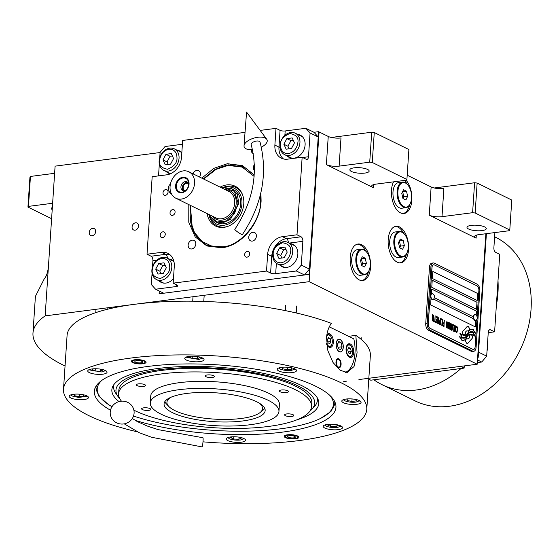 <?xml version="1.0" encoding="UTF-8"?>
<svg xmlns="http://www.w3.org/2000/svg" width="559" height="559" viewBox="0 0 559 559"><rect width="100%" height="100%" fill="white"/><g stroke="black" fill="none" stroke-linecap="round" stroke-linejoin="round"><path stroke-width="0.84" d="M160.091 152.537L55.096 166.142L45.153 315.884A186.643 53.217 -176.2 0 0 32.974 333.129A186.643 53.217 -176.2 0 0 65.047 366.026M331.333 137.458L371.714 132.224L374.264 132.525L372.273 162.473L406.91 179.488L406.393 180.187L375.788 184.149A9.21 2.627 3.8 0 0 371.693 186.042A9.21 2.627 3.8 0 0 373.23 187.642L326.372 164.632A9.21 2.627 3.8 0 0 339.117 166.142L340.99 137.954A9.21 2.627 -176.2 0 1 328.245 136.445L319.077 131.938L309.134 281.687L45.153 315.884M434.217 187.985L474.591 182.751L477.141 183.052L475.157 213L509.787 230.015L509.277 230.713L478.672 234.675A9.21 2.627 3.8 0 0 474.57 236.569A9.21 2.627 3.8 0 0 476.107 238.169L429.256 215.159A9.21 2.627 3.8 0 0 442.001 216.668L443.874 188.481A9.21 2.627 -176.2 0 1 431.129 186.972L407.19 175.212M92.193 235.737A3.871 3.047 -63.8 0 0 95.505 232.516A3.871 3.047 -63.8 0 0 94.15 228.568A3.871 3.047 -63.8 0 0 92.689 228.338A3.871 3.047 -63.8 0 0 89.377 231.559A3.871 3.047 -63.8 0 0 90.74 235.514A3.871 3.047 -63.8 0 0 92.193 235.737M135.047 230.189A3.871 3.047 -63.8 0 0 138.352 226.961A3.871 3.047 -63.8 0 0 136.997 223.013A3.871 3.047 -63.8 0 0 135.537 222.789A3.871 3.047 -63.8 0 0 132.231 226.011A3.871 3.047 -63.8 0 0 133.587 229.959A3.871 3.047 -63.8 0 0 135.047 230.189M393.536 181.85A18.419 10.062 82.6 0 0 391.468 190.228A18.419 10.062 82.6 0 0 404.017 213.503A18.419 10.062 82.6 0 0 411.836 200.234A18.419 10.062 82.6 0 0 406.093 180.222M388.191 239.559A18.419 10.062 82.6 0 0 400.74 262.828A18.419 10.062 82.6 0 0 408.559 249.566A18.419 10.062 82.6 0 0 396.01 226.29A18.419 10.062 82.6 0 0 388.191 239.559M350.2 257.28A18.419 10.062 82.6 0 0 362.749 280.555A18.419 10.062 82.6 0 0 370.568 267.286A18.419 10.062 82.6 0 0 358.019 244.017A18.419 10.062 82.6 0 0 350.2 257.28M477.652 357.501L478.183 357.432L477.672 357.18L485.869 233.746L477.204 364.23L309.134 281.687M339.117 166.142L369.723 162.173L371.714 132.224M442.001 216.668L472.607 212.699L474.591 182.751M343.701 381.524L346.811 381.119M358.92 379.554L477.204 364.23M30.452 176.441L28.46 206.39L27.95 207.089L29.941 177.14L30.452 176.441L54.621 173.311M28.46 206.39L52.63 203.259M52.357 207.41A9.671 2.76 -176.2 0 0 51.442 208.479A9.671 2.76 -176.2 0 0 52.204 209.653M51.603 218.709L27.95 207.089M48.381 267.3C47.606 272.953 46.257 276.761 44.329 278.703L35.413 296.375L32.974 333.129M409.677 204.748A18.419 10.062 -97.4 0 1 403.249 213.545M406.987 183.988A18.419 10.062 82.6 0 0 404.562 180.424M406.4 254.079A18.419 10.062 -97.4 0 1 399.971 262.877M403.71 233.313A18.419 10.062 82.6 0 0 395.248 226.444M368.409 271.8A18.419 10.062 -97.4 0 1 361.98 280.597M365.719 251.04A18.419 10.062 82.6 0 0 357.257 244.171M354.161 167.826A9.671 2.76 -176.2 0 0 349.857 169.81A9.671 2.76 -176.2 0 0 354.867 172.591A9.671 2.76 -176.2 0 0 364.852 173.08A9.671 2.76 -176.2 0 0 369.157 171.096A9.671 2.76 -176.2 0 0 364.147 168.315A9.671 2.76 -176.2 0 0 354.161 167.826M372.273 162.473L369.723 162.173M471.3 225.354A9.671 2.76 -176.2 0 0 466.996 227.345A9.671 2.76 -176.2 0 0 472.006 230.126A9.671 2.76 -176.2 0 0 481.991 230.608A9.671 2.76 -176.2 0 0 486.295 228.624A9.671 2.76 -176.2 0 0 481.285 225.843A9.671 2.76 -176.2 0 0 471.3 225.354M475.157 213L472.607 212.699M374.264 132.525L408.895 149.532L406.91 179.488M477.141 183.052L511.778 200.059L509.787 230.015M466.926 330.872L467.003 330.865A4.046 2.208 82.6 0 1 468.26 331.34A16.036 8.762 82.6 0 1 469.784 329.524L468.945 327.42A2.299 1.258 82.6 0 0 467.645 326.253A2.299 1.258 82.6 0 0 467.142 326.533L463.062 331.068A2.299 1.258 82.6 0 0 462.586 332.444A2.299 1.258 82.6 0 0 462.859 334.177L462.957 334.443A10.684 5.835 82.6 0 0 464.76 334.701A10.684 5.835 82.6 0 0 465.277 334.589L465.207 334.603A4.046 2.208 -97.4 0 1 465.207 333.786A4.046 2.208 -97.4 0 1 466.926 330.872A4.046 2.208 -97.4 0 1 466.968 330.865M467.003 330.865A4.046 2.208 82.6 0 0 465.284 333.779A4.046 2.208 82.6 0 0 465.277 334.589M473.739 351.297A5.527 3.019 -97.4 0 0 476.086 347.314L479.832 290.939A5.527 3.019 -97.4 0 0 477.127 284.154L434.343 263.142A5.527 3.019 -97.4 0 0 433.281 262.947A5.527 3.019 -97.4 0 0 430.94 266.929L429.487 267.118L425.741 323.493A5.527 3.019 -97.4 0 0 428.446 330.278L471.223 351.29A5.527 3.019 -97.4 0 0 472.285 351.485L473.739 351.297A5.527 3.019 -97.4 0 1 472.676 351.101L471.223 351.29M429.487 267.118A5.527 3.019 -97.4 0 1 431.827 263.135L433.281 262.947M434.357 297.668L473.347 316.813A2.949 1.607 82.6 0 1 474.598 314.696L474.947 314.647A2.949 1.607 82.6 0 0 473.697 316.771A2.949 1.607 -97.4 0 0 475.702 320.496A2.949 1.607 -97.4 0 0 476.331 320.139A3.501 3.501 0 0 0 475.646 314.829A2.949 1.607 82.6 0 0 474.947 314.647M432.813 271.485L477.561 293.461L477.093 300.462M432.233 280.297L476.974 302.272L476.513 309.274M475.765 320.482L475.339 326.889M432.75 299.491A2.949 1.607 82.6 0 1 432.575 299.526A2.949 1.607 82.6 0 1 430.57 295.802A2.949 1.607 -97.4 0 1 431.821 293.685L432.163 293.636A2.949 1.607 -97.4 0 0 430.912 295.76A2.949 1.607 82.6 0 0 432.918 299.484A2.949 1.607 82.6 0 0 433.553 299.128L473.606 318.812M476.114 315.192L476.387 311.077L431.646 289.101M477.638 293.454L432.82 271.443L432.352 278.487L477.169 300.497L477.561 293.461M473.592 318.756L433.581 299.1M477.134 316.862L478.888 290.428A3.682 2.012 82.6 0 0 477.086 285.908L434.301 264.896A3.682 2.012 82.6 0 0 433.595 264.763A3.682 2.012 82.6 0 0 432.03 267.419L428.292 323.794A3.682 2.012 82.6 0 0 430.095 328.315L430.018 328.329A3.682 2.012 -97.4 0 1 428.215 323.801L431.953 267.426A3.682 2.012 -97.4 0 1 433.518 264.777A3.682 2.012 -97.4 0 1 433.56 264.77M473.543 349.459A3.682 2.012 -97.4 0 1 473.501 349.466L473.578 349.459A3.682 2.012 82.6 0 1 472.872 349.326L430.095 328.315M473.578 349.459A3.682 2.012 82.6 0 0 475.143 346.804L476.981 319.126M476.582 309.309L477.051 302.258L432.233 280.248L431.765 287.298L476.582 309.309M476.191 315.262L476.464 311.07L431.646 289.059L431.324 293.901M431.031 298.303L430.598 304.914L475.416 326.924L475.842 320.468M464.76 335.477A9.496 5.185 -97.4 0 1 464.718 335.484L464.795 335.477A9.496 5.185 82.6 0 1 462.859 335.079A109.138 59.603 82.6 0 1 459.931 333.402L460.274 334.82L461.482 335.568L461.832 337.014A16.91 9.23 82.6 0 0 464.054 337.419A8.825 4.821 82.6 0 0 464.312 337.398A8.825 4.821 82.6 0 0 466.646 335.777L466.569 335.791A329.894 180.152 -97.4 0 1 468.009 333.73A13.898 7.588 -97.4 0 1 469.958 331.871A9.126 4.982 -97.4 0 1 471.027 331.501A9.126 4.982 -97.4 0 1 471.069 331.501M464.795 335.477A9.496 5.185 82.6 0 0 466.465 334.694A14.01 7.651 82.6 0 0 468.393 332.102A10.055 5.492 82.6 0 1 470.671 329.642A10.607 5.793 82.6 0 1 471.607 329.37A10.607 5.793 82.6 0 1 473.424 329.642L473.347 329.656A10.607 5.793 82.6 0 0 471.565 329.377M471.027 331.501L471.104 331.494A9.126 4.982 82.6 0 1 473.012 331.899A65.529 35.783 82.6 0 1 475.311 333.276L474.947 331.773L473.759 331.04L473.424 329.642M471.104 331.494A9.126 4.982 82.6 0 0 470.035 331.864A13.898 7.588 82.6 0 0 468.079 333.716A329.894 180.152 82.6 0 0 466.646 335.777M463.97 338.167A10.586 5.786 -97.4 0 1 463.935 338.174L464.012 338.167A10.586 5.786 82.6 0 1 462.552 338.02A22.996 12.557 82.6 0 1 459.722 336.567L460.064 337.964L461.273 338.712L461.601 340.096A9.999 5.457 82.6 0 0 463.369 340.375A9.999 5.457 82.6 0 0 464.899 339.739A12.151 6.638 82.6 0 0 466.667 337.608L466.59 337.615A26.615 14.534 -97.4 0 1 467.708 335.854A8.644 4.717 -97.4 0 1 469.909 334.387A8.644 4.717 -97.4 0 1 469.951 334.38M464.012 338.167A10.586 5.786 82.6 0 0 465.703 337.433A14.017 7.658 82.6 0 0 467.687 334.981A10.467 5.716 82.6 0 1 469.658 332.794A10.921 5.967 82.6 0 1 470.909 332.374A10.921 5.967 82.6 0 1 473.235 332.878L473.159 332.885A10.921 5.967 82.6 0 0 470.874 332.374M469.909 334.387L469.986 334.373A8.644 4.717 82.6 0 1 470.105 334.366A14.541 7.938 82.6 0 1 472.746 334.918A36.992 20.201 82.6 0 1 475.108 336.343L474.773 334.946L473.55 334.191L473.235 332.878M469.986 334.373A8.644 4.717 82.6 0 0 467.785 335.847A26.615 14.534 82.6 0 0 466.667 337.608M465.263 340.214L466.101 342.325A2.299 1.258 82.6 0 0 467.401 343.492A2.299 1.258 82.6 0 0 467.897 343.205L471.985 338.67A2.299 1.258 82.6 0 0 472.187 335.561L472.082 335.295A10.677 5.828 82.6 0 0 470.287 335.037A10.677 5.828 82.6 0 0 469.763 335.148A4.046 2.208 82.6 0 1 468.044 338.887A4.046 2.208 82.6 0 1 466.779 338.405A16.064 8.769 82.6 0 1 465.263 340.214M456.179 327.071L456.102 327.707L456.633 327.155L457.199 328.245L456.906 331.62L456.333 331.746L455.906 330.725L456.584 332.689L457.192 331.494L457.381 327.658L456.996 326.519L456.507 326.414L456.179 327.071M454.705 331.767L455.487 331.201L455.795 328.098L455.669 326.274L455.117 325.597L454.607 326.295L454.299 329.398L454.705 331.767M453.677 331.256L454.292 325.191L453.063 324.59L453.014 325.38L454.041 325.883L453.677 331.256M451.56 330.222L452.168 330.11L452.524 328.524L452.629 325.324L451.972 324.052L451.155 327.853L451.56 330.222M450.198 323.179L449.394 327.798L449.513 322.843L449.101 329.013L450.288 323.906L450.743 329.817L451.155 323.654L450.624 328.406L450.198 323.179M447.913 325.177L447.85 328.259L448.828 328.874L449.24 322.711L448.241 322.354L447.913 325.177M446.473 327.721L447.249 327.155L447.563 324.052L447.438 322.236L446.879 321.551L446.061 325.352L446.473 327.721M444.419 320.342L444.028 323.13L443.133 322.697L443.084 323.479L443.972 323.92L443.86 325.624L442.833 325.121L442.784 325.904L444.014 326.512L444.216 320.293M442.917 319.608L442.511 325.771L442.707 319.552M441.827 325.436L442.442 319.371L441.212 318.77L441.156 319.552L442.183 320.055L441.827 325.436M440.939 318.637L440.527 324.8L440.73 318.581M438.913 321.977L439.067 323.947L440.052 324.562L440.254 318.302L440.073 321.055L439.276 320.796L438.913 321.977M437.376 321.222L437.529 323.193L438.515 323.808L438.717 317.54L438.536 320.3L437.739 320.041L437.376 321.222M436.153 316.282L436.104 317.072L437.124 317.575L436.984 319.671L436.097 319.238L436.048 320.027L436.935 320.461L436.824 322.166L435.796 321.663L435.74 322.452L436.97 323.053L437.383 316.89L436.153 316.282M434.217 321.02L434.175 321.677L435.468 322.319L435.517 321.663L434.965 321.39L435.126 315.779L434.762 321.292L434.217 321.02M432.645 320.251L432.603 320.908L433.896 321.544L433.945 320.887L433.393 320.621L433.553 315.01L433.19 320.517L432.645 320.251M432.736 314.605L432.324 320.775L432.526 314.549M455.18 331.047L454.502 330.041L455.061 326.386L455.592 327.455L455.18 331.047M452.035 329.503L451.358 328.496L451.917 324.842L452.448 325.911L452.035 329.503M448.8 326.156L448.674 327.986L448.025 327.672L447.892 326.519L448.15 325.834L448.8 326.156M448.059 324.569L448.22 323.158L448.982 323.395L448.849 325.366L447.983 324.576L448.332 323.081M446.941 327.001L446.271 325.995L446.83 322.34L447.361 323.409L446.941 327.001M439.255 321.6L440.017 321.837L439.884 323.808L439.143 323.305L439.367 321.523M437.718 320.845L438.48 321.083L438.347 323.053L437.606 322.55L437.83 320.768M473.501 349.466A3.682 2.012 -97.4 0 1 472.795 349.34L430.018 328.329M430.94 266.929L427.195 323.305L425.741 323.493M472.676 351.101L429.899 330.089A5.527 3.019 -97.4 0 1 427.195 323.305M464.718 335.484A9.496 5.185 -97.4 0 1 462.782 335.093A109.138 59.603 -97.4 0 1 459.945 333.464M473.759 331.04L473.347 329.656M474.947 331.773L473.683 331.047M475.213 333.22L474.87 331.78M464.27 337.398A8.825 4.821 82.6 0 0 466.569 335.791M463.334 340.382A9.999 5.457 82.6 0 0 464.822 339.746A12.151 6.638 82.6 0 0 466.59 337.615M475.01 336.28L474.696 334.953L473.473 334.205L473.159 332.885M463.935 338.174A10.586 5.786 -97.4 0 1 462.475 338.034A22.996 12.557 -97.4 0 1 459.743 336.644M467.359 343.492A2.299 1.258 82.6 0 0 467.82 343.212L471.908 338.677A2.299 1.258 82.6 0 0 472.11 335.568L472.006 335.309A10.677 5.828 82.6 0 0 470.245 335.037M468.009 338.894A4.046 2.208 -97.4 0 1 467.967 338.894A4.046 2.208 -97.4 0 1 466.751 338.454M468.218 331.298A16.036 8.762 -97.4 0 1 469.707 329.537L468.868 327.427A2.299 1.258 82.6 0 0 467.603 326.26M464.718 334.708A10.684 5.835 82.6 0 0 465.207 334.603M456.996 326.519L456.626 326.386M457.381 327.658L457.199 327.078M457.409 328.217L457.304 327.665M457.402 328.888L457.332 328.224M457.269 330.858L457.325 328.895M457.192 331.494L457.192 330.865M457.087 331.983L457.115 331.508M456.92 332.444L457.01 331.997M456.116 331.235L456.032 330.837M456.64 331.899L456.256 331.76M454.963 331.892L455.732 327.434L455.054 325.611M455.033 331.11L454.425 329.51L455.061 326.386M453.81 331.326L454.215 325.205L453.063 324.639M451.819 330.348L452.587 325.89L451.91 324.073M451.889 329.565L451.281 327.965L451.917 324.842M449.394 327.798L449.506 322.892M449.338 329.125L450.288 323.906M450.666 329.782L450.945 323.598M450.624 328.406L450.191 323.228M448.758 328.839L449.163 322.718L448.353 322.326M448.674 327.986L447.857 327.497L448.15 325.834M448.849 325.366L447.983 324.576M446.732 327.847L447.486 324.066L447.361 322.243L446.816 321.572M446.795 327.064L446.194 325.464L446.83 322.34M444.028 323.13L443.133 322.739M443.86 325.624L442.833 325.163M443.937 326.477L444.342 320.356M442.435 325.736L442.84 319.615M441.959 325.499L442.365 319.385L441.205 318.812M440.45 324.765L440.862 318.644M439.975 324.527L440.247 318.344M440.073 321.055L439.395 320.768M439.884 323.808L439.067 323.319L439.178 321.614M438.438 323.773L438.71 317.589M438.536 320.3L437.858 320.014M438.347 323.053L437.529 322.564L437.641 320.859M436.984 319.671L436.097 319.287M436.824 322.166L435.789 321.711M436.9 323.018L437.306 316.897L436.153 316.331M435.398 322.277L434.888 321.404L435.126 315.828M434.762 321.292L434.21 321.069M433.826 321.509L433.316 320.628L433.553 315.052M433.19 320.517L432.638 320.3M432.254 320.733L432.659 314.619M432.163 293.636A2.949 1.607 -97.4 0 1 432.862 293.817A3.501 3.501 0 0 1 433.553 299.128M475.527 320.503A2.949 1.607 -97.4 0 1 475.36 320.538A2.949 1.607 -97.4 0 1 473.347 316.813M110.507 410.208A121.072 34.525 3.8 0 1 95.289 387.583A121.072 34.525 3.8 0 1 148.191 366.411A121.072 34.525 3.8 0 1 315.73 386.262A121.072 34.525 3.8 0 1 335.484 403.542A121.072 34.525 3.8 0 1 282.092 432.17A121.072 34.525 3.8 0 1 135.138 420.333M202.994 441.834A151.971 43.329 -176.2 0 0 299.177 440.562A151.971 43.329 -176.2 0 0 366.774 409.363L370.344 355.629A151.971 43.329 -176.2 0 0 355.845 335.379L357.082 352.834L354.022 366.529L347.216 372.49L340.151 370.289L333.031 362.511L327.881 350.772L326.526 337.825C326.959 332.018 328.587 327.197 331.396 323.375A151.971 43.329 -176.2 0 0 134.677 304.285A151.971 43.329 -176.2 0 0 67.073 335.491L63.509 389.218A151.971 43.329 -176.2 0 0 137.13 431.772M108.069 404.276L98.719 396.058L95.903 387.834L96.232 385.899M334.778 401.739L334.848 403.703L330.97 411.487L320.614 418.391M355.845 335.379L348.578 336.322M366.774 409.363A151.971 43.329 -176.2 0 0 288.018 365.656A151.971 43.329 -176.2 0 0 131.106 358.019A151.971 43.329 -176.2 0 0 63.509 389.218M134.67 359.772A7.365 2.103 3.8 0 1 142.279 360.143A7.365 2.103 3.8 0 1 146.095 362.26A7.365 2.103 3.8 0 1 142.818 363.776A7.365 2.103 3.8 0 1 135.215 363.406A7.365 2.103 3.8 0 1 131.393 361.282A7.365 2.103 3.8 0 1 134.67 359.772M287.466 434.811A7.365 2.103 3.8 0 1 295.068 435.181A7.365 2.103 3.8 0 1 298.89 437.299A7.365 2.103 3.8 0 1 295.613 438.815A7.365 2.103 3.8 0 1 288.004 438.445A7.365 2.103 3.8 0 1 284.182 436.32A7.365 2.103 3.8 0 1 287.466 434.811M92.053 368.947A9.671 2.76 -176.2 0 0 87.749 370.931A9.671 2.76 -176.2 0 0 92.759 373.712A9.671 2.76 -176.2 0 0 102.744 374.202A9.671 2.76 -176.2 0 0 107.048 372.21A9.671 2.76 -176.2 0 0 102.038 369.429A9.671 2.76 -176.2 0 0 92.053 368.947M73.488 394.284A9.671 2.76 -176.2 0 0 69.183 396.275A9.671 2.76 -176.2 0 0 74.193 399.056A9.671 2.76 -176.2 0 0 84.178 399.538A9.671 2.76 -176.2 0 0 88.483 397.554A9.671 2.76 -176.2 0 0 83.473 394.773A9.671 2.76 -176.2 0 0 73.488 394.284M150.937 427.356A9.671 2.76 -176.2 0 0 149.505 426.859M230.525 436.956A9.671 2.76 -176.2 0 0 226.22 438.941A9.671 2.76 -176.2 0 0 231.237 441.722A9.671 2.76 -176.2 0 0 241.222 442.204A9.671 2.76 -176.2 0 0 245.52 440.219A9.671 2.76 -176.2 0 0 240.51 437.438A9.671 2.76 -176.2 0 0 230.525 436.956M327.539 424.386A9.671 2.76 -176.2 0 0 323.235 426.37A9.671 2.76 -176.2 0 0 328.245 429.151A9.671 2.76 -176.2 0 0 338.23 429.64A9.671 2.76 -176.2 0 0 342.534 427.649A9.671 2.76 -176.2 0 0 337.524 424.868A9.671 2.76 -176.2 0 0 327.539 424.386M346.105 399.042A9.671 2.76 -176.2 0 0 341.801 401.027A9.671 2.76 -176.2 0 0 346.811 403.808A9.671 2.76 -176.2 0 0 356.796 404.297A9.671 2.76 -176.2 0 0 361.1 402.312A9.671 2.76 -176.2 0 0 356.09 399.531A9.671 2.76 -176.2 0 0 346.105 399.042M281.526 367.333A9.671 2.76 -176.2 0 0 277.229 369.317A9.671 2.76 -176.2 0 0 282.239 372.098A9.671 2.76 -176.2 0 0 292.224 372.587A9.671 2.76 -176.2 0 0 296.529 370.596A9.671 2.76 -176.2 0 0 291.512 367.815A9.671 2.76 -176.2 0 0 281.526 367.333M189.061 356.376A9.671 2.76 -176.2 0 0 184.763 358.361A9.671 2.76 -176.2 0 0 189.774 361.142A9.671 2.76 -176.2 0 0 199.759 361.631A9.671 2.76 -176.2 0 0 204.056 359.647A9.671 2.76 -176.2 0 0 199.046 356.866A9.671 2.76 -176.2 0 0 189.061 356.376M329.3 326.847L353.812 338.887A27.629 15.086 -97.4 0 1 354.979 353.106A27.629 15.086 -97.4 0 1 345.28 372.476M343.163 347.307A6.261 3.417 82.6 0 0 338.894 339.39A6.261 3.417 82.6 0 0 336.238 343.904A6.261 3.417 82.6 0 0 340.508 351.814A6.261 3.417 82.6 0 0 343.163 347.307M341.081 364.468A4.605 2.515 -97.4 0 1 339.124 367.787A4.605 2.515 -97.4 0 1 335.987 361.966A4.605 2.515 -97.4 0 1 337.936 358.654A4.605 2.515 -97.4 0 1 341.081 364.468M353.707 352.484A6.911 3.773 82.6 0 0 348.998 343.757A6.911 3.773 82.6 0 0 346.07 348.732A6.911 3.773 82.6 0 0 350.772 357.453A6.911 3.773 82.6 0 0 353.707 352.484M326.673 344.337A6.911 3.773 82.6 0 0 330.404 347.453A6.911 3.773 82.6 0 0 333.332 342.478A6.911 3.773 82.6 0 0 328.629 333.751A6.911 3.773 82.6 0 0 326.84 334.96M349.864 345.196A5.709 3.116 82.6 0 0 346.349 349.102A5.709 3.116 82.6 0 0 348.355 355.545A5.709 3.116 82.6 0 0 352.079 354.685A5.709 3.116 82.6 0 0 352.659 352.205A5.709 3.116 82.6 0 0 350.961 346.098A5.709 3.116 82.6 0 0 349.864 345.196M350.961 346.098L350.542 345.588A6.449 3.522 82.6 0 0 349.305 344.568A6.449 3.522 82.6 0 0 348.061 344.337A6.449 3.522 82.6 0 0 347.663 344.435M350.214 353.728L351.269 351.52L350.563 348.446L348.795 347.579L347.74 349.787L348.446 352.862L350.214 353.728M350.563 348.446L348.236 348.746M351.269 351.52L348.229 351.918M349.305 357.138A6.449 3.522 82.6 0 0 349.724 357.131A6.449 3.522 82.6 0 0 351.8 355.286L352.079 354.685M326.568 343.212A5.709 3.116 82.6 0 0 331.704 344.679A5.709 3.116 82.6 0 0 332.291 342.199A5.709 3.116 82.6 0 0 330.593 336.092A5.709 3.116 82.6 0 0 329.496 335.19A5.709 3.116 82.6 0 0 326.645 336.441M330.593 336.092L330.166 335.589A6.449 3.522 82.6 0 0 328.93 334.562A6.449 3.522 82.6 0 0 327.693 334.338A6.449 3.522 82.6 0 0 327.288 334.429M329.838 343.722L330.9 341.514L330.187 338.44L328.426 337.573L327.371 339.781L328.077 342.856L329.838 343.722M330.187 338.44L327.867 338.74M330.9 341.514L327.86 341.912M328.937 347.132A6.449 3.522 82.6 0 0 329.349 347.125A6.449 3.522 82.6 0 0 331.424 345.28L331.704 344.679M339.802 366.732A3.934 2.152 -97.4 0 1 337.419 366.222A3.934 2.152 -97.4 0 1 336.357 362.148A3.934 2.152 82.6 0 1 338.866 359.5A3.934 2.152 82.6 0 1 340.711 364.286A3.934 2.152 -97.4 0 1 339.802 366.732L339.054 367.452A4.605 2.515 -97.4 0 1 338.628 367.766M338.866 359.5L337.957 358.99A4.605 2.515 82.6 0 0 337.468 358.801M95.98 387.128A119.731 34.141 -176.2 0 0 97.385 392.39L98.594 394.703A118.354 33.75 -176.2 0 0 111.989 406.728M133.517 416.05A118.354 33.75 -176.2 0 0 280.765 428.788A118.354 33.75 -176.2 0 0 331.27 410.159L332.773 408.028A119.731 34.141 -176.2 0 0 334.869 402.997M101.78 380.406A118.354 33.75 -176.2 0 0 98.594 394.703M331.27 410.159A118.354 33.75 -176.2 0 0 330.006 395.562M296.563 419.949A103.688 29.564 -176.2 0 0 318.05 399.364A103.688 29.564 -176.2 0 0 157.98 368.493A103.688 29.564 3.8 0 0 113.128 385.752A103.688 29.564 3.8 0 0 118.99 401.593M119.703 398.574A99.579 28.397 3.8 0 1 118.082 396.597L115.818 393.389A102.122 29.117 3.8 0 1 114.162 384.236M118.082 396.597A99.579 28.397 3.8 0 1 160.251 369.604A99.579 28.397 -176.2 0 1 272.638 376.906A99.579 28.397 -176.2 0 1 311.705 409.461L314.375 406.575A102.122 29.117 3.8 0 0 317.226 397.728M309.833 411.207A99.579 28.397 -176.2 0 0 311.705 409.461M311.58 406.582A96.707 27.573 3.8 0 0 295.425 389.763A96.707 27.573 -176.2 0 0 188.027 372.001A96.707 27.573 -176.2 0 0 118.585 393.767L118.822 390.238A96.707 27.573 3.8 0 1 161.837 370.386A96.707 27.573 -176.2 0 1 261.689 375.243A96.707 27.573 -176.2 0 1 311.81 403.06L311.58 406.582A96.707 27.573 3.8 0 1 242.138 428.348A96.707 27.573 3.8 0 1 134.74 410.586A96.707 27.573 -176.2 0 1 133.887 410.159M340.11 339.439A6.449 3.522 82.6 0 0 336.134 343.855A6.449 3.522 82.6 0 0 338.398 351.122A6.449 3.522 82.6 0 0 342.604 350.158A6.449 3.522 82.6 0 0 343.268 347.356A6.449 3.522 82.6 0 0 341.346 340.459A6.449 3.522 82.6 0 0 340.11 339.439M342.052 346.755L341.109 342.66L338.761 341.5L337.35 344.449L338.293 348.55L340.641 349.703L342.052 346.755L337.999 347.286M341.109 342.66L338.013 343.058M172.528 412.675A50.659 14.443 3.8 0 1 164.066 403.864A50.659 14.443 3.8 0 1 200.443 392.46A50.659 14.443 3.8 0 1 256.7 401.767A50.659 14.443 3.8 0 1 265.162 410.579A50.659 14.443 3.8 0 1 228.792 421.975A50.659 14.443 3.8 0 1 172.528 412.675M171.173 397.163A47.892 13.654 -176.2 0 0 168.839 406.484L166.365 403.898A50.659 14.443 -176.2 0 1 164.807 401.697A50.659 14.443 -176.2 0 0 167.812 405.205M261.277 411.41A50.659 14.443 -176.2 0 0 264.714 408.336A50.659 14.443 3.8 0 1 262.877 410.306L260.089 412.542A47.892 13.654 3.8 0 1 241.215 418.467A47.892 13.654 -176.2 0 1 168.839 406.484M118.585 393.767A96.707 27.573 -176.2 0 0 121.457 401.166M268.173 400.279A64.474 18.384 3.8 0 1 278.948 411.494A64.474 18.384 3.8 0 1 232.656 426A64.474 18.384 3.8 0 1 161.055 414.156A64.474 18.384 -176.2 0 1 150.287 402.948A64.474 18.384 -176.2 0 1 196.579 388.435A64.474 18.384 -176.2 0 1 268.173 400.279M150.287 402.948L150.755 395.898A64.474 18.384 -176.2 0 1 197.047 381.392A64.474 18.384 -176.2 0 1 268.641 393.236A64.474 18.384 3.8 0 1 279.416 404.443L278.948 411.494M205.992 376.71A4.605 1.314 -176.2 0 0 211.106 377.556A4.605 1.314 -176.2 0 0 214.411 376.521A4.605 1.314 -176.2 0 0 213.643 375.718A4.605 1.314 -176.2 0 0 208.528 374.872A4.605 1.314 -176.2 0 0 205.223 375.914A4.605 1.314 -176.2 0 0 205.992 376.71M137.13 385.633A4.605 1.314 -176.2 0 0 142.245 386.479A4.605 1.314 -176.2 0 0 145.55 385.444A4.605 1.314 -176.2 0 0 144.781 384.641A4.605 1.314 -176.2 0 0 139.666 383.795A4.605 1.314 -176.2 0 0 136.361 384.83A4.605 1.314 -176.2 0 0 137.13 385.633M142.391 409.593A4.605 1.314 -176.2 0 0 147.506 410.439A4.605 1.314 -176.2 0 0 150.811 409.398A4.605 1.314 -176.2 0 0 150.043 408.601A4.605 1.314 -176.2 0 0 144.928 407.756A4.605 1.314 -176.2 0 0 141.623 408.79A4.605 1.314 -176.2 0 0 142.391 409.593M285.383 415.7A4.605 1.314 -176.2 0 0 290.498 416.546A4.605 1.314 -176.2 0 0 293.803 415.512A4.605 1.314 -176.2 0 0 293.035 414.708A4.605 1.314 -176.2 0 0 287.92 413.863A4.605 1.314 -176.2 0 0 284.615 414.904A4.605 1.314 -176.2 0 0 285.383 415.7M280.122 391.747A4.605 1.314 -176.2 0 0 285.237 392.593A4.605 1.314 -176.2 0 0 288.542 391.559A4.605 1.314 -176.2 0 0 287.773 390.755A4.605 1.314 -176.2 0 0 282.658 389.909A4.605 1.314 -176.2 0 0 279.353 390.944A4.605 1.314 -176.2 0 0 280.122 391.747M186.468 356.949L186.762 357.411L199.011 359.444L202.554 358.019M190.766 356.223L189.228 357.012L192.17 358.459L197.467 358.682L199.822 357.467L198.27 356.705M197.467 358.682L197.607 356.593M192.17 358.459L192.324 356.181M89.454 369.52L89.747 369.981L101.997 372.014L105.539 370.589M93.751 368.793L92.221 369.583L95.156 371.029L100.452 371.253L102.814 370.037L101.263 369.275M100.452 371.253L100.592 369.157M95.156 371.029L95.309 368.744M324.947 424.959L326.267 426.126C329.398 427.397 333.136 427.838 337.482 427.453L341.032 426.028M329.237 424.232L327.707 425.022L330.648 426.468L335.945 426.692L338.3 425.476L336.749 424.714M335.945 426.692L336.085 424.602M330.648 426.468L330.795 424.183M278.934 367.906L280.262 369.066C283.392 370.337 287.13 370.785 291.477 370.4L295.019 368.975M282.246 367.249L282.575 368.765L287.333 369.73L291.749 369.164L291.449 367.801M282.575 368.765L282.679 367.214M287.333 369.73L287.501 367.235M70.895 394.857L72.216 396.024L78.574 397.442L86.624 396.352L86.98 395.926M74.2 394.207L74.536 395.723L79.287 396.687L83.703 396.114L83.41 394.759M79.287 396.687L79.455 394.193M74.536 395.723L74.633 394.172M227.932 437.529L229.26 438.689C232.39 439.961 236.129 440.408 240.475 440.017L244.017 438.591M232.23 436.803L230.692 437.592L233.634 439.039L238.931 439.262L241.285 438.046L239.734 437.285M238.931 439.262L239.07 437.166M233.634 439.039L233.788 436.754M343.505 399.615L344.833 400.782C347.964 402.054 351.702 402.494 356.048 402.11L359.591 400.684M346.818 398.965L347.146 400.482L351.904 401.446L356.321 400.873L356.02 399.517M347.146 400.482L347.251 398.923M351.904 401.446L352.072 398.951M132.525 361.666A6.303 1.796 -176.2 0 1 135.257 360.059A6.303 1.796 3.8 0 1 142.231 360.485A6.303 1.796 3.8 0 1 144.921 362.491A6.303 1.796 3.8 0 1 142.231 363.483A6.303 1.796 -176.2 0 1 132.525 361.666L131.945 360.555M140.882 362.826A3.871 1.104 -176.2 0 0 142.608 362.029A3.871 1.104 -176.2 0 0 140.602 360.918A3.871 1.104 -176.2 0 0 136.606 360.723A3.871 1.104 -176.2 0 0 134.887 361.512A3.871 1.104 -176.2 0 0 136.892 362.63A3.871 1.104 -176.2 0 0 140.882 362.826M297.716 437.529A6.303 1.796 -176.2 0 1 295.026 438.522A6.303 1.796 3.8 0 1 285.321 436.705A6.303 1.796 3.8 0 1 288.053 435.098A6.303 1.796 -176.2 0 1 295.026 435.524A6.303 1.796 -176.2 0 1 297.716 437.529L298.436 436.509M289.401 435.761A3.871 1.104 -176.2 0 0 287.675 436.558A3.871 1.104 -176.2 0 0 289.681 437.669A3.871 1.104 -176.2 0 0 293.678 437.865A3.871 1.104 -176.2 0 0 295.397 437.068A3.871 1.104 -176.2 0 0 293.391 435.957A3.871 1.104 -176.2 0 0 289.401 435.761M258.999 402.997A47.892 13.654 3.8 0 1 260.089 412.542M201.799 178.139L213.845 168.343L227.373 163.71L242.452 165.611L254.226 174.925M260.913 192.589L261.102 201.016C260.117 223.418 241.271 245.841 221.79 247.791L206.9 245.967L195.189 236.904L188.774 222.237L188.809 204.594M203.322 178.887L215.124 169.356L228.352 164.849L244.688 167.393L254.212 175.135M260.152 130.408L275.999 128.353L280.073 130.352A3.682 1.048 -176.2 0 0 285.174 130.96L305.829 128.284L313.976 132.287L318.218 136.976L309.441 269.103L304.501 274.979L163.71 293.223L155.563 289.22L176.218 286.543A3.682 1.048 3.8 0 0 177.86 285.789A3.682 1.048 3.8 0 0 177.245 285.146L173.171 283.147L174.282 266.412A16.581 13.06 116.2 0 0 167.819 253.318A16.581 13.06 116.2 0 0 161.565 252.34L165.639 254.338A16.581 13.06 116.2 0 1 169.74 254.541M155.563 289.22L151.321 284.531L152.069 273.281M152.495 266.888L152.9 260.746A3.682 2.012 82.6 0 0 151.098 256.225L165.639 254.338A3.682 2.012 82.6 0 1 167.448 258.265M245.038 132.364L182.646 140.449L181.535 157.184A16.581 13.06 116.2 0 1 166.708 174.827L152.174 176.707L147.024 254.226L151.098 256.225M158.539 175.882L159.322 164.053M159.748 157.659L160.098 152.404L165.038 146.521L182.395 144.278M318.218 136.976L310.07 132.972L305.829 128.284M309.441 269.103L301.294 265.099L302.873 241.32A3.682 2.012 -97.4 0 0 301.07 236.792L296.997 234.794L282.456 236.674L286.529 238.679L301.07 236.792M310.07 132.972L308.491 156.758A3.682 2.012 -97.4 0 1 306.926 159.406A3.682 2.012 -97.4 0 1 306.22 159.28L302.146 157.275L296.997 234.794M304.501 274.979L296.354 270.982L301.294 265.099M296.354 270.982L275.692 273.658A3.682 1.048 3.8 0 1 270.598 273.051L266.517 271.052L173.171 283.147M165.737 189.536A3.04 2.397 -63.8 0 0 163.137 192.065A3.04 2.397 -63.8 0 0 164.199 195.168A3.04 2.397 -63.8 0 0 165.345 195.35A3.04 2.397 -63.8 0 0 167.945 192.82A3.04 2.397 -63.8 0 0 166.882 189.711A3.04 2.397 -63.8 0 0 165.737 189.536M162.928 231.817A3.04 2.397 -63.8 0 0 160.328 234.347A3.04 2.397 -63.8 0 0 161.39 237.449A3.04 2.397 -63.8 0 0 162.536 237.631A3.04 2.397 -63.8 0 0 165.136 235.094A3.04 2.397 -63.8 0 0 164.073 231.992A3.04 2.397 -63.8 0 0 162.928 231.817M158.973 280.779A12.431 9.796 -63.8 0 0 161.139 282.358A12.431 9.796 -63.8 0 0 165.827 283.092A12.431 9.796 -63.8 0 0 173.479 278.529M173.842 261.207A12.431 9.796 -63.8 0 0 172.102 260.04A12.431 9.796 -63.8 0 0 169.531 259.285M147.024 254.226L161.565 252.34M247.351 251.347A3.04 2.397 -63.8 0 0 244.751 253.877A3.04 2.397 -63.8 0 0 245.813 256.979A3.04 2.397 -63.8 0 0 246.959 257.161A3.04 2.397 -63.8 0 0 249.559 254.624A3.04 2.397 -63.8 0 0 248.496 251.522A3.04 2.397 -63.8 0 0 247.351 251.347M251.788 149.7A3.04 2.397 -63.8 0 0 252.703 153.236A3.04 2.397 -63.8 0 0 253.199 153.397M172.745 209.583A3.04 2.397 -63.8 0 0 170.146 212.12A3.04 2.397 -63.8 0 0 171.215 215.222A3.04 2.397 -63.8 0 0 172.361 215.397A3.04 2.397 -63.8 0 0 174.96 212.867A3.04 2.397 -63.8 0 0 173.891 209.765A3.04 2.397 -63.8 0 0 172.745 209.583M266.517 271.052L267.635 254.317A16.581 13.06 116.2 0 1 282.456 236.674M302.146 157.275L287.606 159.161A16.581 13.06 116.2 0 1 281.352 158.19A16.581 13.06 116.2 0 1 274.888 145.088L278.962 147.094L280.073 130.352M275.999 128.353L274.888 145.088M252.857 232.299A4.605 3.627 -63.8 0 0 248.923 236.136A4.605 3.627 -63.8 0 0 250.537 240.838A4.605 3.627 -63.8 0 0 252.277 241.111A4.605 3.627 -63.8 0 0 256.211 237.275A4.605 3.627 -63.8 0 0 254.597 232.572A4.605 3.627 -63.8 0 0 252.857 232.299M254.373 164.619A4.605 3.627 -63.8 0 0 254.422 170.551M199.507 177.014A4.605 3.627 -63.8 0 0 198.634 170.663A4.605 3.627 -63.8 0 0 196.894 170.39A4.605 3.627 -63.8 0 0 193.072 173.856M192.261 240.153A4.605 3.627 -63.8 0 0 188.32 243.99A4.605 3.627 -63.8 0 0 189.941 248.692A4.605 3.627 -63.8 0 0 191.674 248.958A4.605 3.627 -63.8 0 0 195.615 245.121A4.605 3.627 -63.8 0 0 194.001 240.426A4.605 3.627 -63.8 0 0 192.261 240.153M166.226 171.557A12.431 9.796 -63.8 0 0 168.392 173.129A12.431 9.796 -63.8 0 0 170.383 173.793M181.836 152.726A12.431 9.796 -63.8 0 0 179.355 150.811A12.431 9.796 -63.8 0 0 176.784 150.057M287.123 155.891A12.431 9.796 -63.8 0 0 289.289 157.47A12.431 9.796 -63.8 0 0 293.985 158.197A12.431 9.796 -63.8 0 0 304.613 147.842A12.431 9.796 -63.8 0 0 300.253 135.145A12.431 9.796 -63.8 0 0 297.681 134.398M279.87 265.113A12.431 9.796 -63.8 0 0 282.036 266.692A12.431 9.796 -63.8 0 0 286.725 267.426A12.431 9.796 -63.8 0 0 297.36 257.07A12.431 9.796 -63.8 0 0 293 244.374A12.431 9.796 -63.8 0 0 290.421 243.619M290.624 157.973A12.431 9.796 116.2 0 1 289.667 157.142M301.469 135.893A12.431 9.796 -63.8 0 0 300.225 135.648M283.364 267.202A12.431 9.796 116.2 0 1 282.414 266.363M294.216 245.115A12.431 9.796 -63.8 0 0 292.972 244.87M169.726 173.639A12.431 9.796 116.2 0 1 168.776 172.808M180.571 151.552A12.431 9.796 -63.8 0 0 179.327 151.307M162.473 282.868A12.431 9.796 116.2 0 1 161.516 282.029M173.318 260.78A12.431 9.796 -63.8 0 0 172.074 260.536M222.412 247.707L206.523 245.108L198.186 238.777L192.408 229.428L190.326 205.342M190.633 205.495L190.004 210.708L190.633 205.495L190.004 210.708L190.493 220.98L194.462 232.544L202.051 241.481L212.057 246.288L222.643 246.812C240.014 246.365 260.934 221.476 260.69 201.547L260.578 194.029M244.905 167.504A43.288 34.099 -63.8 0 0 216.34 169.167A43.288 34.099 -63.8 0 1 244.905 167.504A43.288 34.099 -63.8 0 0 216.34 169.167L203.63 179.041M190.493 221.001L190.598 221.588A43.288 34.099 -63.8 0 0 206.746 245.212A43.288 34.099 -63.8 0 1 190.598 221.588A43.288 34.099 -63.8 0 0 206.746 245.212M254.114 176.399L242.159 167.078L228.051 165.436L215.795 169.461L228.051 165.436L242.159 167.078L254.114 176.399L242.159 167.078L228.051 165.436L215.795 169.461M207.13 213.601A22.178 17.469 -63.8 0 0 226.849 226.702A22.178 17.469 -63.8 0 1 207.13 213.601A22.178 17.469 -63.8 0 0 226.849 226.702A22.178 17.469 -63.8 0 0 243.773 203.742A22.178 17.469 116.2 0 0 242.55 194.735A22.178 17.469 116.2 0 1 243.773 203.742A22.178 17.469 -63.8 0 1 226.849 226.702A22.178 17.469 -63.8 0 0 243.773 203.742A22.178 17.469 116.2 0 0 242.55 194.735A22.178 17.469 116.2 0 0 220.127 187.146A22.178 17.469 116.2 0 1 242.55 194.735A22.178 17.469 116.2 0 0 220.127 187.146M227.324 226.549A21.333 16.805 116.2 0 1 208.94 214.488A21.333 16.805 116.2 0 0 227.324 226.549A21.333 16.805 116.2 0 1 208.94 214.488M221.937 188.034A21.333 16.805 116.2 0 1 242.718 195.203A21.333 16.805 116.2 0 0 221.937 188.034A21.333 16.805 116.2 0 1 242.718 195.203M209.59 215.578A19.97 15.729 -63.8 0 0 227.422 224.411A19.97 15.729 -63.8 0 0 241.935 203.979A19.97 15.729 116.2 0 0 223.195 187.873A19.97 15.729 116.2 0 1 241.935 203.979A19.97 15.729 -63.8 0 1 227.422 224.411A19.97 15.729 -63.8 0 1 209.59 215.578A19.97 15.729 -63.8 0 0 227.422 224.411A19.97 15.729 -63.8 0 0 241.935 203.979A19.97 15.729 116.2 0 0 223.195 187.873M210.1 216.536L215.446 221.783L217.227 222.657A18.419 14.513 -63.8 0 0 240.649 204.14A18.419 14.513 116.2 0 0 233.466 189.592A18.419 14.513 116.2 0 1 240.649 204.14A18.419 14.513 -63.8 0 1 217.227 222.657A18.419 14.513 -63.8 0 0 240.649 204.14A18.419 14.513 116.2 0 0 233.466 189.592L231.685 188.718L224.432 187.677M222.643 246.812C240.014 246.365 260.934 221.476 260.69 201.547C260.934 221.476 240.014 246.365 222.643 246.812L212.057 246.288L202.051 241.481L194.462 232.544L190.493 220.98L194.462 232.544L202.051 241.481L212.057 246.288L222.643 246.812M190.004 210.708L190.493 220.98L190.004 210.708M313.976 132.287L318.567 131.686L309.092 274.385L159.119 293.817L159.301 291.057M159.119 293.817L309.092 274.385M318.567 131.686L319.077 131.938L309.602 274.637M168.937 149.176C163.64 150.497 160.51 154.221 159.553 160.349C158.742 165.164 161.425 168.133 167.609 169.258C174.045 166.498 177.175 162.774 176.993 158.092C176.847 152.104 174.156 149.134 168.937 149.176M169.845 148.17A11.977 9.433 -63.8 0 0 159.14 160.908A11.977 9.433 -63.8 0 0 163.808 170.369A11.977 9.433 -63.8 0 0 179.034 158.33A11.977 9.433 -63.8 0 0 174.366 148.876A11.977 9.433 -63.8 0 0 169.845 148.17M170.572 164.164L173.576 158.532L171.278 153.592L165.974 154.277L162.969 159.909L165.268 164.849L170.572 164.164M162.969 159.909L167.043 161.907L168.238 164.465M165.974 154.277L170.048 156.282L167.043 161.907M172.382 155.975L170.048 156.282M161.684 258.405C156.38 259.725 153.25 263.45 152.293 269.578C151.482 274.385 154.172 277.355 160.349 278.487C166.792 275.72 169.922 271.995 169.74 267.314C169.587 261.332 166.903 258.363 161.684 258.405M162.592 257.392A11.977 9.433 -63.8 0 0 151.887 270.137A11.977 9.433 -63.8 0 0 156.555 279.591A11.977 9.433 -63.8 0 0 171.781 267.558A11.977 9.433 -63.8 0 0 167.113 258.097A11.977 9.433 -63.8 0 0 162.592 257.392M163.319 273.386L166.316 267.761L164.018 262.814L158.721 263.506L155.716 269.131L158.015 274.071L163.319 273.386M155.716 269.131L159.79 271.136L160.978 273.686M158.721 263.506L162.795 265.504L159.79 271.136M165.129 265.204L162.795 265.504M281.247 262.821C286.55 261.5 289.681 257.776 290.638 251.648C291.449 246.84 288.765 243.871 282.581 242.739C276.139 245.506 273.009 249.23 273.19 253.912C273.344 259.893 276.027 262.863 281.247 262.821M281.967 264.631A11.977 9.433 -63.8 0 0 292.678 251.892A11.977 9.433 -63.8 0 0 288.011 242.431A11.977 9.433 -63.8 0 0 272.785 254.471A11.977 9.433 -63.8 0 0 277.453 263.932A11.977 9.433 -63.8 0 0 281.967 264.631M279.612 247.84L276.614 253.472L278.913 258.412L284.217 257.72L287.214 252.095L284.915 247.155L279.612 247.84L283.692 249.838L280.688 255.47L281.876 258.027M276.614 253.472L280.688 255.47M286.026 249.538L283.692 249.838M288.5 153.599C293.803 152.279 296.934 148.554 297.891 142.426C298.702 137.612 296.018 134.642 289.835 133.517C283.399 136.277 280.269 140.002 280.443 144.683C280.597 150.671 283.287 153.641 288.5 153.599M289.227 155.409A11.977 9.433 -63.8 0 0 299.931 142.671A11.977 9.433 -63.8 0 0 295.264 133.21A11.977 9.433 -63.8 0 0 280.038 145.242A11.977 9.433 -63.8 0 0 284.706 154.703A11.977 9.433 -63.8 0 0 289.227 155.409M286.872 138.611L283.867 144.243L286.166 149.183L291.47 148.498L294.467 142.866L292.168 137.926L286.872 138.611L290.946 140.616L287.941 146.241L289.129 148.799M283.867 144.243L287.941 146.241M293.279 140.316L290.946 140.616M477.491 359.94L481.739 362.029L486.679 356.146L478.532 352.149L486.4 233.676L478.183 357.432M460.616 366.376L464.131 368.101L370.778 380.197L368.779 379.219M477.309 362.602L481.739 362.029M486.679 356.146L488.259 332.367A3.682 2.012 -97.4 0 1 489.824 329.712A3.682 2.012 -97.4 0 1 490.529 329.845L489.174 330.02M494.89 232.572L493.876 247.805A3.682 2.012 -97.4 0 0 495.679 252.326L499.753 254.331L494.603 331.843L490.529 329.845M494.603 331.843L488.238 332.668M464.131 368.101L464.277 365.9M494.708 235.269A11.977 9.433 116.2 0 1 494.89 238.42A11.977 9.433 116.2 0 1 494.282 241.663M487.455 344.498A11.977 9.433 116.2 0 1 487.637 347.642A11.977 9.433 116.2 0 1 487.029 350.891M185.434 190.689A3.871 3.047 116.2 0 1 184.68 190.465A3.871 3.047 116.2 0 1 183.324 186.51A3.871 3.047 116.2 0 1 186.629 183.289A3.871 3.047 -63.8 0 1 188.09 183.52A3.871 3.047 -63.8 0 1 188.732 183.974M183.583 190.94A4.884 3.843 116.2 0 1 182.674 185.916A4.884 3.843 116.2 0 1 186.699 182.325A4.884 3.843 -63.8 0 1 187.796 182.36M188.732 183.694A4.884 3.843 -63.8 0 0 187.139 181.92A4.884 3.843 -63.8 0 0 185.302 181.633A4.884 3.843 116.2 0 0 181.123 185.7A4.884 3.843 116.2 0 0 182.835 190.682A4.884 3.843 116.2 0 0 184.68 190.975A4.884 3.843 -63.8 0 0 185.211 190.864M182.045 192.226A7.463 5.876 -63.8 0 0 184.191 191.52A7.463 5.876 -63.8 0 0 188.628 182.486A7.463 5.876 -63.8 0 0 182.989 177.958A7.463 5.876 116.2 0 0 176.323 185.895A7.463 5.876 116.2 0 0 182.045 192.226M181.801 192.743A8.105 6.387 -63.8 0 0 189.047 184.121A8.105 6.387 -63.8 0 0 182.828 177.238A8.105 6.387 -63.8 0 0 175.582 185.861A8.105 6.387 -63.8 0 0 181.801 192.743M181.375 199.081A14.737 11.606 -63.8 0 0 193.98 186.811A14.737 11.606 -63.8 0 0 188.809 171.76A14.737 11.606 -63.8 0 0 183.247 170.893A14.737 11.606 -63.8 0 0 170.642 183.17A14.737 11.606 -63.8 0 0 175.812 198.214A14.737 11.606 -63.8 0 0 181.375 199.081M209.15 214.586L210.051 216.445L217.088 221.993L226.437 220.931L234.48 213.678L238.078 203.057L234.48 191.381L224.159 187.712L222.14 188.131M215.446 221.783L222.88 222.796L230.497 219.289L238.868 203.266L237.261 194.427L231.685 188.718M171.361 193.659L170.788 193.379A4.605 2.515 -97.4 0 1 168.532 188.635A4.605 2.515 -97.4 0 1 170.348 184.435M361.331 249.16A12.892 7.043 -97.4 0 0 355.852 258.447A12.892 7.043 82.6 0 0 364.643 274.735L360.513 275.273A12.892 7.043 82.6 0 1 351.723 258.985A12.892 7.043 -97.4 0 1 357.194 249.698L361.331 249.16A12.892 7.043 -97.4 0 1 366.285 251.662A12.892 7.043 -97.4 0 1 366.438 251.857M364.643 274.735A12.892 7.043 82.6 0 0 368.793 271.052A12.892 7.043 82.6 0 0 368.898 270.829M369.003 270.605A12.34 6.743 82.6 0 1 360.953 272.457A12.34 6.743 82.6 0 1 356.621 258.537A12.34 6.743 -97.4 0 1 366.599 252.046A12.34 6.743 -97.4 0 1 370.268 265.239A12.34 6.743 82.6 0 1 369.003 270.605L368.793 271.052M360.506 260.445L361.68 265.574L364.622 267.013L366.383 263.331L365.209 258.209L362.267 256.763L360.506 260.445M365.209 258.209L361.345 258.684M366.383 263.331L362.56 263.827L361.38 258.705M361.715 265.588L362.56 263.827M399.322 231.433A12.892 7.043 -97.4 0 0 393.843 240.719A12.892 7.043 82.6 0 0 402.634 257.014L398.504 257.545A12.892 7.043 82.6 0 1 389.714 241.257A12.892 7.043 -97.4 0 1 395.185 231.971L399.322 231.433A12.892 7.043 -97.4 0 1 404.276 233.935A12.892 7.043 -97.4 0 1 404.43 234.13M402.634 257.014A12.892 7.043 82.6 0 0 406.784 253.332A12.892 7.043 82.6 0 0 406.889 253.101M406.994 252.878A12.34 6.743 82.6 0 1 398.944 254.729A12.34 6.743 82.6 0 1 394.612 240.81A12.34 6.743 -97.4 0 1 404.59 234.319A12.34 6.743 -97.4 0 1 408.259 247.518A12.34 6.743 82.6 0 1 406.994 252.878L406.784 253.332M398.497 242.718L399.671 247.847L402.613 249.293L404.374 245.611L403.2 240.482L400.258 239.035L398.497 242.718M403.2 240.482L399.336 240.957M404.374 245.611L400.551 246.107L399.371 240.978M399.706 247.861L400.551 246.107M402.599 182.108A12.892 7.043 -97.4 0 0 397.121 191.395A12.892 7.043 82.6 0 0 405.911 207.682L401.781 208.221A12.892 7.043 82.6 0 1 392.991 191.933A12.892 7.043 -97.4 0 1 398.462 182.646L402.599 182.108A12.892 7.043 -97.4 0 1 407.546 184.61A12.892 7.043 -97.4 0 1 407.707 184.805M405.911 207.682A12.892 7.043 82.6 0 0 410.061 204A12.892 7.043 82.6 0 0 410.166 203.769M410.271 203.553A12.34 6.743 82.6 0 1 402.221 205.405A12.34 6.743 82.6 0 1 397.889 191.485A12.34 6.743 -97.4 0 1 407.867 184.987A12.34 6.743 -97.4 0 1 411.536 198.186A12.34 6.743 82.6 0 1 410.271 203.553L410.061 204M401.774 193.393L402.948 198.522L405.89 199.961L407.651 196.279L406.477 191.157L403.535 189.711L401.774 193.393M406.477 191.157L402.613 191.632M407.651 196.279L403.829 196.775L402.648 191.653M402.983 198.536L403.829 196.775M241.411 234.347A4.605 0.538 -145.2 0 1 237.093 231.573A4.605 0.538 -145.2 0 1 234.815 229.372C253.024 201.519 258.489 173.29 251.208 144.697A4.605 2.145 163.9 0 1 254.01 141.713A4.605 2.145 163.9 0 1 259.292 141.336A4.605 2.145 163.9 0 1 260.054 142.133C268.061 173.702 262.171 204.531 242.382 234.626A4.605 0.538 -145.2 0 1 241.411 234.347M261.346 147.15A11.977 5.576 163.9 0 0 266.692 139.219A11.977 5.576 163.9 0 0 265.162 138.01A11.977 5.576 163.9 0 0 252.368 138.618A11.977 5.576 163.9 0 0 244.031 145.78A11.977 5.576 163.9 0 0 246.1 148.82A11.977 5.576 163.9 0 0 252.465 149.651M132.329 418.495L137.255 421.542L146.919 425.902L158.183 429.633L202.924 437.732A4.605 0.468 95.5 0 1 203.057 441.044A4.605 0.468 95.5 0 1 202.037 446.9L151.594 437.271L139.359 432.764L124.273 423.855M134.097 413.164A11.977 11.453 170.3 0 1 121.408 424.05A11.977 11.453 170.3 0 1 110.228 412.046A11.977 11.453 170.3 0 1 122.924 401.152A11.977 11.453 170.3 0 1 134.097 413.164M497.999 280.723A91.18 71.825 116.2 0 1 497.943 292.986A91.18 71.825 116.2 0 1 496.357 305.452M461.007 368.507A91.18 71.825 116.2 0 1 382 384.648A91.18 71.825 116.2 0 1 373.901 379.792M494.904 236.925L495.498 237.219A91.18 71.825 116.2 0 1 531.05 309.246A91.18 71.825 116.2 0 1 415.099 400.901L382 384.648M328.245 136.445L326.372 164.632M476.107 238.169L476.31 235.185M431.129 186.972L429.256 215.159M373.23 187.642L373.426 184.659M429.899 330.089L428.446 330.278M168.518 258.789L173.625 260.438M152.9 260.746L156.695 260.256M176.344 284.706L176.218 286.543M284.88 135.334L285.174 130.96M280.08 147.471A3.682 1.048 3.8 0 1 278.962 147.094A16.581 13.06 116.2 0 0 283.497 158.959M291.609 158.644L286.11 155.395M308.491 156.758L302.629 157.512M289.31 243.074L302.873 241.32M288.346 242.599A3.682 2.012 82.6 0 0 286.529 238.679A16.581 13.06 116.2 0 0 271.709 256.315L270.598 273.051M275.692 273.658L276.384 263.289M272.827 256.693A3.682 1.048 3.8 0 1 271.709 256.315L267.635 254.317M175.812 198.214L215.949 217.926A14.737 11.606 -63.8 0 0 221.511 218.793A14.737 11.606 -63.8 0 0 234.109 206.516A14.737 11.606 -63.8 0 0 228.938 191.471L188.809 171.76M212.448 216.207A15.841 12.48 -63.8 0 0 222.049 220.148A15.841 12.48 -63.8 0 0 236.143 204.098A15.841 12.48 -63.8 0 0 225.445 189.753M171.201 193.323L170.788 193.379M349.724 357.131L349.375 357.173M327.693 334.338L327.343 334.38M329.349 347.125L328.999 347.167M193.009 296.731L192.708 301.196M204.182 295.285L203.769 301.441M186.762 357.411L186.357 356.991M202.204 358.438L202.658 358.074M95.994 309.302L95.771 312.635M107.167 307.855L107.069 309.358M89.747 369.981L89.342 369.562M105.19 371.008L105.651 370.645M340.676 426.447L341.137 426.084M325.233 425.42L324.828 425.001M294.67 369.394L295.131 369.031M285.635 305.291L285.279 310.608M296.661 306.025L296.2 312.963M279.227 368.367L278.822 367.948M71.182 395.325L70.776 394.899M86.624 396.352L87.085 395.982M243.668 439.018L244.122 438.654M228.226 437.99L227.82 437.571M359.241 401.11L359.703 400.74M361.233 337.734L361.128 339.32M343.799 400.083L343.394 399.657M144.921 362.491L145.647 361.463M285.321 436.705L284.734 435.594M170.593 173.695L163.808 170.369M181.521 152.39L174.366 148.876M163.71 283.106L156.555 279.591M173.891 261.43L167.113 258.097M295.166 245.953L288.011 242.431M284.608 267.447L277.453 263.932M302.419 136.724L295.264 133.21M291.861 158.218L284.706 154.703M224.257 187.698L224.69 187.642M366.599 252.046L366.285 251.662M404.59 234.319L404.276 233.935M407.867 184.987L407.546 184.61M244.031 145.78L246.561 112.1L266.692 139.219"/></g></svg>
